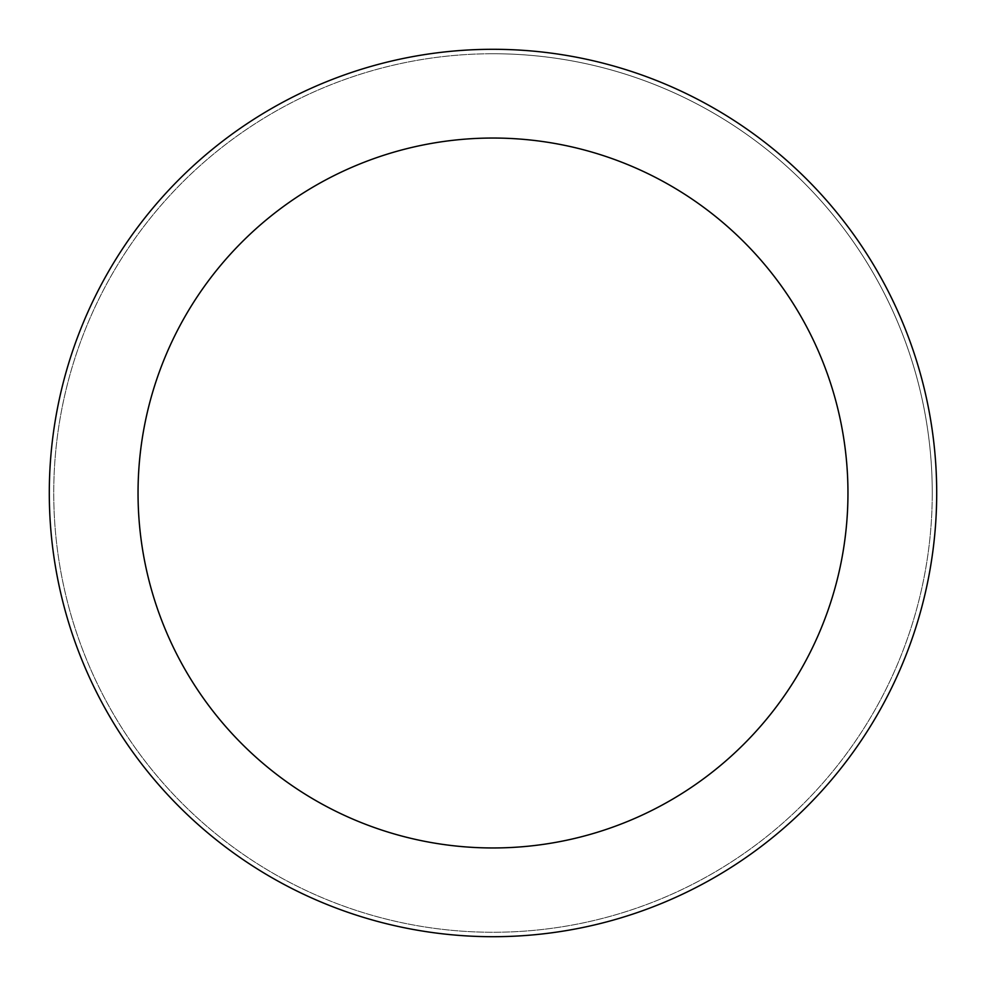 <?xml version="1.0" encoding="UTF-8"?>
<svg xmlns="http://www.w3.org/2000/svg" width="986" height="986" viewBox="0 0 986 986"><rect width="100%" height="100%" fill="white"/><g stroke="black" fill="none" stroke-linecap="round" stroke-linejoin="round"><path stroke-width="0.74" stroke-dasharray="4.93 3.7" d="M493 53.737A439.263 439.263 0 0 1 932.263 493A439.263 439.263 0 0 1 493 932.263A439.263 439.263 0 0 1 53.737 493A439.263 439.263 0 0 1 493 53.737M493 49.3A443.7 443.7 0 0 1 936.7 493A443.7 443.7 0 0 1 493 936.7A443.7 443.7 0 0 1 49.3 493A443.7 443.7 0 0 1 493 49.3M932.263 493A439.263 439.263 0 0 0 493 53.737A439.263 439.263 0 0 0 53.737 493A439.263 439.263 0 0 0 493 932.263A439.263 439.263 0 0 0 932.263 493A439.263 439.263 0 0 0 493 53.737A439.263 439.263 0 0 0 53.737 493A439.263 439.263 0 0 0 493 932.263A439.263 439.263 0 0 0 932.263 493"/><path stroke-width="1.48" d="M493 847.96A354.96 354.96 0 0 0 847.96 493A354.96 354.96 0 0 0 493 138.04A354.96 354.96 0 0 0 138.04 493A354.96 354.96 0 0 0 493 847.96M493 49.3A443.7 443.7 0 0 1 936.7 493A443.7 443.7 0 0 1 493 936.7A443.7 443.7 0 0 1 49.3 493A443.7 443.7 0 0 1 493 49.3"/></g></svg>
